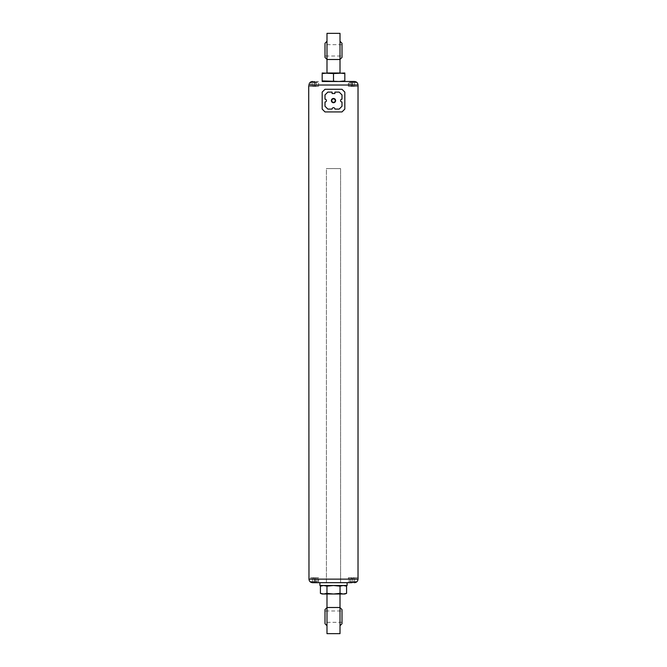 <?xml version="1.0" encoding="UTF-8"?>
<svg xmlns="http://www.w3.org/2000/svg" width="667" height="667" viewBox="0 0 667 667"><rect width="100%" height="100%" fill="white"/><g stroke="black" fill="none" stroke-linecap="round" stroke-linejoin="round"><path stroke-width="0.5" stroke-dasharray="3.33 2.5" d="M333.5 80.915L339.161 81.491L344.822 80.915L344.822 81.491L327.839 81.491L333.5 80.915L333.5 73.562L327.839 72.995L339.161 72.995L322.178 72.995L322.178 80.915L327.839 81.491L322.178 81.491L322.178 80.915M340.012 33.35L340.012 72.995L326.988 72.995L326.988 33.35M344.822 80.915L344.822 72.995L333.5 73.562M348.366 577.722L358.021 577.722L348.366 577.722L348.366 582.683L354.444 582.683C356.603 582.474 357.804 581.299 358.021 579.139L358.279 577.722M315.091 582.683L315.091 577.722L315.091 582.683L318.634 582.683L312.556 582.683C310.397 582.483 309.205 581.299 308.979 579.139L308.979 577.722L318.634 577.722L308.721 577.722M308.721 86.443L308.979 85.026C309.205 82.866 310.397 81.691 312.556 81.491L318.634 81.491L312.556 81.491M358.279 86.443L348.366 86.443L358.021 86.443L358.021 85.026L308.979 85.026M341.996 111.931L325.004 111.931L322.178 109.096L322.178 92.104L325.004 89.278L341.996 89.278L344.822 92.104L344.822 109.096L341.996 111.931M354.444 81.491L348.366 81.491L354.444 81.491C356.603 81.691 357.795 82.866 358.021 85.026M339.161 81.491L327.839 81.491M319.91 582.683L312.556 582.683M354.444 582.683L351.909 582.683L351.909 577.722L351.909 582.683M326.421 582.683L340.579 582.683L326.421 582.683L326.421 168.559L340.579 168.559L326.421 168.559L340.579 168.559L326.421 168.559L326.421 582.683L340.579 582.683L326.421 582.683M356.011 577.722L349.216 577.722L356.011 577.722L356.011 581.549L355.303 582.258L349.925 582.258L355.303 582.258M310.989 577.722L317.784 577.722L310.989 577.722L310.989 581.549L317.784 581.549L310.989 581.549L311.697 582.258L317.075 582.258L311.697 582.258M356.011 86.443L349.216 86.443L356.011 86.443L356.011 82.616L349.216 82.616L356.011 82.616L355.303 81.916L349.925 81.916L355.303 81.916M317.784 86.443L310.989 86.443L317.784 86.443L317.784 82.616L310.989 82.616L311.697 81.916L317.075 81.916L311.697 81.916M315.091 86.443L308.979 86.443L318.634 86.443L315.091 86.443L315.091 81.491L315.091 86.443M352.61 582.258L354.385 582.258L350.842 582.258L352.61 582.258L352.61 578.006L354.385 578.006L354.385 582.258L354.385 578.006L352.61 578.006L352.61 582.258M314.39 582.258L312.615 582.258L316.158 582.258L314.39 582.258L314.39 578.006L312.615 578.006L312.615 582.258L312.615 578.006L314.39 578.006L314.39 582.258M352.61 81.916L354.385 81.916L350.842 81.916L352.61 81.916L352.61 86.16L354.385 86.16L354.385 81.916L354.385 86.16L352.61 86.16L352.61 81.916M310.989 86.443L310.989 82.616L317.784 82.616L317.075 81.916M314.39 81.916L312.615 81.916L316.158 81.916L314.39 81.916L314.39 86.16L312.615 86.16L312.615 81.916L312.615 86.16L314.39 86.16L314.39 81.916M316.158 86.16L316.158 81.916L316.158 86.16L314.39 86.16L316.158 86.16M350.842 86.16L350.842 81.916L350.842 86.16L352.61 86.16L350.842 86.16M316.158 578.006L316.158 582.258L316.158 578.006L314.39 578.006L316.158 578.006M350.842 578.006L350.842 582.258L350.842 578.006L352.61 578.006L350.842 578.006M325.004 102.018A1.417 1.417 0 0 0 326.421 100.6A1.417 1.417 0 0 0 325.004 99.183L325.004 94.939L327.839 92.104L332.083 92.104L332.083 93.522L334.917 93.522L334.917 92.104L339.161 92.104L341.996 94.939L341.996 99.183A1.417 1.417 0 0 0 340.579 100.6A1.417 1.417 0 0 0 341.996 102.018L341.996 106.261L339.161 109.096L334.917 109.096A1.417 1.417 0 0 0 333.5 107.679A1.417 1.417 0 0 0 332.083 109.096L327.839 109.096L325.004 106.261L325.004 102.018M333.5 98.858A1.743 1.743 0 0 1 335.009 101.467A1.743 1.743 0 0 1 331.991 101.467A1.743 1.743 0 0 1 333.5 98.858M344.822 73.562L339.161 72.995M327.839 72.995L322.178 73.562M340.012 41.279L340.012 59.405L340.012 41.279M326.988 59.405L326.988 41.279L326.988 59.405M325.004 43.263L325.004 57.42M325.004 56.003L325.004 44.672L325.004 56.003L341.996 56.003L341.996 44.672L341.996 56.003M341.996 43.263L341.996 57.42M323.695 585.509L333.5 585.509L322.178 585.509L326.963 586.151L333.5 585.509L343.305 585.509L333.5 585.509L340.037 586.151L343.305 585.509L346.582 586.151M343.305 585.509L344.822 585.509L343.305 585.509M347.09 585.509L319.91 585.509M340.037 586.151L340.037 593.372L333.5 594.005L326.963 593.372L322.178 594.005M326.963 586.151L326.963 593.372M346.582 593.372L343.305 594.005L340.037 593.372M344.822 594.005L323.695 594.005M340.012 594.005L326.988 594.005L340.012 594.005L340.012 607.495L326.988 607.495L326.988 594.005M326.988 633.65L326.988 607.495M340.012 633.65L340.012 607.495M340.012 607.595L340.012 625.721L340.012 607.595M326.988 607.595L326.988 625.721L326.988 607.595M325.004 623.737L325.004 609.58M325.004 610.997L325.004 622.328L325.004 610.997L341.996 610.997L341.996 622.328L341.996 610.997M341.996 623.737L341.996 609.58M341.996 622.328L325.004 622.328M358.021 579.139L308.979 579.139M351.909 86.443L351.909 81.491L351.909 86.443M356.011 581.549L349.216 581.549L356.011 581.549M340.012 59.505L326.988 59.505M340.579 582.683L340.579 168.559L340.579 582.683M318.634 582.683L318.634 577.722M348.366 86.443L348.366 81.491M318.634 86.443L318.634 81.491M349.216 577.722L349.216 581.549L349.925 582.258M317.784 577.722L317.784 581.549L317.075 582.258M349.216 86.443L349.216 82.616L349.925 81.916M341.996 44.672L325.004 44.672"/><path stroke-width="1" d="M326.988 72.995L340.012 72.995L340.012 59.505L326.988 59.505L326.988 72.995M322.178 80.915L322.178 81.491L339.161 81.491L322.178 80.915L322.178 72.995L333.5 73.562L344.822 72.995L344.822 80.915L339.161 81.491L344.822 81.491L344.822 80.915M322.178 92.104L322.178 109.096L325.004 111.931L341.996 111.931L344.822 109.096L344.822 92.104L341.996 89.278L325.004 89.278L322.178 92.104M325.004 102.018L325.004 106.261L327.839 109.096L332.083 109.096A1.417 1.417 0 0 1 333.5 107.679A1.417 1.417 0 0 1 334.917 109.096L339.161 109.096L341.996 106.261L341.996 102.018A1.417 1.417 0 0 1 340.579 100.6A1.417 1.417 0 0 1 341.996 99.183L341.996 94.939L339.161 92.104L334.917 92.104L334.917 93.522L332.083 93.522L332.083 92.104L327.839 92.104L325.004 94.939L325.004 99.183A1.417 1.417 0 0 1 326.421 100.6A1.417 1.417 0 0 1 325.004 102.018M351.909 582.683L312.556 582.683C310.397 582.483 309.205 581.299 308.979 579.139L308.721 86.443L308.979 85.026L358.021 85.026C357.804 82.866 356.603 81.691 354.444 81.491L339.161 81.491M354.444 582.683C356.603 582.483 357.795 581.299 358.021 579.139L358.021 85.026M327.839 81.491L354.444 81.491M312.556 81.491C310.397 81.691 309.205 82.866 308.979 85.026M312.556 582.683L315.091 582.683M348.366 582.683L319.91 582.683L319.91 585.509L347.09 585.509L347.09 582.683M333.5 98.474A2.126 2.126 0 0 1 335.343 101.659A2.126 2.126 0 0 1 331.657 101.659A2.126 2.126 0 0 1 333.5 98.474M333.5 98.858A1.743 1.743 0 0 1 335.009 101.467A1.743 1.743 0 0 1 331.991 101.467A1.743 1.743 0 0 1 333.5 98.858M333.5 80.915L333.5 73.562M322.178 73.562L327.839 72.995M339.161 72.995L344.822 73.562M340.012 59.505L340.012 33.35L326.988 33.35L326.988 59.505M326.988 59.405L325.004 57.42L325.004 43.263L326.988 41.279M340.012 59.405L341.996 57.42L341.996 43.263L340.012 41.279M344.822 585.509L346.582 586.151L343.305 585.509L340.037 586.151L333.5 585.509L326.963 586.151L323.695 585.509L320.418 586.151L323.695 585.509M322.178 585.509L320.418 586.151L320.418 593.372L322.178 594.005L323.695 594.005L320.418 593.372L323.695 594.005L326.963 593.372L333.5 594.005L340.037 593.372L343.305 594.005L346.582 593.372L346.582 586.151M326.963 586.151L326.963 593.372M340.037 586.151L340.037 593.372M323.695 594.005L344.822 594.005L346.582 593.372M326.988 594.005L326.988 633.65L340.012 633.65L340.012 607.495L326.988 607.495M340.012 594.005L340.012 607.495M326.988 607.595L325.004 609.58L325.004 623.737L326.988 625.721M340.012 607.595L341.996 609.58L341.996 623.737L340.012 625.721M308.979 579.139L358.021 579.139"/></g></svg>
